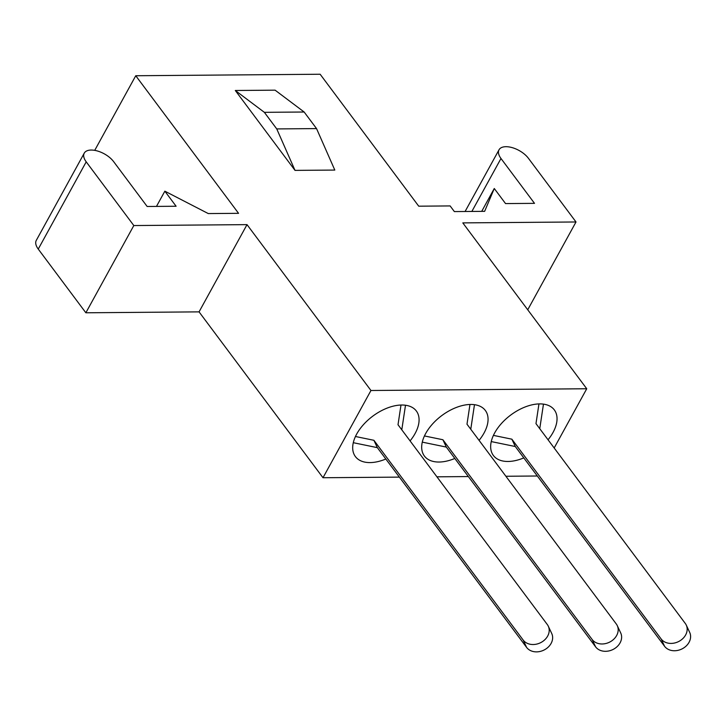 <?xml version="1.0" encoding="UTF-8"?>
<svg xmlns="http://www.w3.org/2000/svg" width="726" height="726" viewBox="0 0 726 726"><rect width="100%" height="100%" fill="white"/><g stroke="black" fill="none" stroke-linecap="round" stroke-linejoin="round"><path stroke-width="1.09" d="M523.8 457.897A38.051 21.98 -36.8 0 1 508.028 461.473A38.051 21.98 -36.8 0 1 493.371 455.465A38.051 21.98 -36.8 0 1 501.448 423.494A38.051 21.98 -36.8 0 1 539.681 403.901A38.051 21.98 -36.8 0 1 554.328 409.909A38.051 21.98 -36.8 0 1 548.048 439.784M454.821 458.46A38.051 21.98 -36.8 0 1 439.039 462.035A38.051 21.98 -36.8 0 1 424.392 456.019A38.051 21.98 -36.8 0 1 432.469 424.057A38.051 21.98 -36.8 0 1 470.693 404.455A38.051 21.98 -36.8 0 1 485.349 410.471A38.051 21.98 -36.8 0 1 479.069 440.346M385.842 459.014A38.051 21.98 -36.8 0 1 370.06 462.589A38.051 21.98 -36.8 0 1 355.404 456.581A38.051 21.98 -36.8 0 1 363.481 424.61A38.051 21.98 -36.8 0 1 401.714 405.017A38.051 21.98 -36.8 0 1 416.37 411.025A38.051 21.98 -36.8 0 1 410.081 440.9M370.959 390.497L586.744 388.755L462.807 222.891L576.008 221.974L528.401 158.268A17.869 9.021 28.8 0 0 512.293 147.659A17.869 9.021 28.8 0 0 499.034 149.774A17.869 9.021 28.8 0 0 500.985 158.495L534.508 203.353L505.541 203.579L494.27 188.506L484.641 211.339L454.358 211.584L450.129 205.93L418.73 206.184L320.148 74.243L135.753 75.74L238.564 213.326L208.28 213.571L164.847 191.174L176.109 206.248L147.151 206.483L113.628 161.626A17.869 9.021 28.8 0 0 97.52 151.017A17.869 9.021 28.8 0 0 84.261 153.122A17.869 9.021 28.8 0 0 86.212 161.844L133.82 225.55L247.021 224.633L199.06 311.871L322.997 477.735L370.959 390.497L247.021 224.633M235.306 90.496L275.1 90.169L304.149 112.013L316.545 128.593L334.804 170.066L295.01 170.383L235.306 90.496L264.355 112.33L276.751 128.919L295.01 170.383M94.725 150.364L135.753 75.74M527.312 309.222L528.047 309.212L576.008 221.974M537.331 476.002L505.904 476.256M468.352 476.565L436.925 476.819M399.364 477.118L322.997 477.735M84.261 153.122L36.3 240.36A17.869 9.021 28.8 0 0 38.251 249.082L85.859 312.788L199.06 311.871M586.744 388.755L554.174 447.987M316.545 128.593L276.751 128.919M304.149 112.013L264.355 112.33M164.847 191.174L156.471 206.411M133.82 225.55L85.859 312.788M494.27 188.506L481.71 211.357M355.459 436.498L373.899 440.292L523.192 640.087A14.411 11.68 -25.1 0 0 541.26 642.347A14.411 11.68 -25.1 0 0 548.302 626.202A14.411 11.68 -25.1 0 0 547.304 624.532L398.011 424.746L400.988 405.026M401.796 429.81L405.498 405.244M353.299 442.697L377.339 447.643L526.622 647.429A14.411 11.68 -25.1 0 0 544.7 649.688A14.411 11.68 -25.1 0 0 551.742 633.544L548.302 626.202M373.899 440.292L377.339 447.643M424.438 435.945L442.887 439.738L592.171 639.524A14.411 11.68 -25.1 0 0 610.248 641.793A14.411 11.68 -25.1 0 0 617.282 625.649A14.411 11.68 -25.1 0 0 616.283 623.979L466.99 424.193L469.967 404.473M470.775 429.248L474.477 404.681M422.278 442.134L446.318 447.08L595.61 646.866A14.411 11.68 -25.1 0 0 613.679 649.135A14.411 11.68 -25.1 0 0 620.721 632.99L617.282 625.649M442.887 439.738L446.318 447.08M493.417 435.382L511.866 439.185L661.15 638.971A14.411 11.68 -25.1 0 0 679.227 641.23A14.411 11.68 -25.1 0 0 686.27 625.086A14.411 11.68 -25.1 0 0 685.262 623.416L535.979 423.63L538.955 403.91M539.754 428.694L543.465 404.128M491.257 441.58L515.297 446.526L664.589 646.312A14.411 11.68 -25.1 0 0 682.658 648.572A14.411 11.68 -25.1 0 0 689.7 632.428L686.27 625.086M511.866 439.185L515.297 446.526M86.212 161.844L38.251 249.082M500.985 158.495L471.873 211.438M523.192 640.087L526.622 647.429M592.171 639.524L595.61 646.866M661.15 638.971L664.589 646.312M499.034 149.774L465.094 211.493"/></g></svg>
